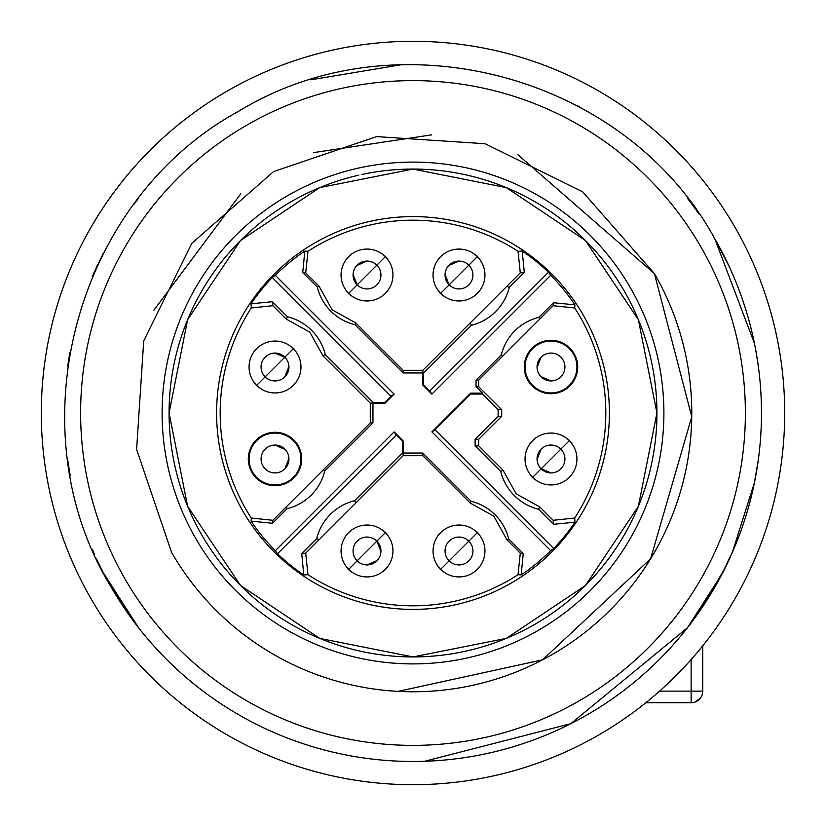 <?xml version="1.0" encoding="UTF-8"?>
<svg xmlns="http://www.w3.org/2000/svg" width="826" height="826" viewBox="0 0 826 826"><rect width="100%" height="100%" fill="white"/><g stroke="black" fill="none" stroke-linecap="round" stroke-linejoin="round"><path stroke-width="1.24" d="M729.719 267.521L714.779 238.755C625.819 75.104 397.605 13.959 238.755 111.221C75.104 200.181 13.959 428.395 111.221 587.245A348.469 348.469 0 0 0 587.245 714.779A348.469 348.469 0 0 0 714.779 238.755L754.427 343.306L755.749 350.121M125.16 579.202A332.372 332.372 0 0 1 246.798 125.16A332.372 332.372 0 0 1 700.84 246.798A332.372 332.372 0 0 1 579.202 700.84A332.372 332.372 0 0 1 125.16 579.202M398.08 691.372L542.579 659.829L650.609 558.799L691.754 416.738L654.419 273.602L517.902 154.72M431.699 134.855L313.312 152.655M240.789 193.78L153.832 310.308M654.419 273.602L582.702 191.828L485.141 143.724L376.604 136.61L273.602 171.581L191.828 243.298L143.724 340.859L136.61 449.396L171.581 552.398A278.775 278.775 0 0 0 552.398 654.419A278.775 278.775 0 0 0 654.419 273.602M630.279 287.541A250.897 250.897 0 0 0 287.541 195.721A250.897 250.897 0 0 0 195.721 538.459A250.897 250.897 0 0 0 538.459 630.279A250.897 250.897 0 0 0 630.279 287.541M361.664 174.534A243.928 243.928 0 0 1 638.364 506.348A243.928 243.928 0 0 1 240.521 585.479A243.928 243.928 0 0 1 358.773 175.174M449.137 284.867A13.939 13.939 0 0 1 449.137 265.156A13.939 13.939 0 0 1 468.848 265.156A13.939 13.939 0 0 1 468.848 284.867A13.939 13.939 0 0 1 449.137 284.867L445.069 274.552M376.863 265.156A13.939 13.939 0 0 1 376.863 284.867A13.939 13.939 0 0 1 357.152 284.867A13.939 13.939 0 0 1 357.152 265.156A13.939 13.939 0 0 1 376.863 265.156M541.133 357.152A13.939 13.939 0 0 1 560.844 357.152A13.939 13.939 0 0 1 560.844 376.863A13.939 13.939 0 0 1 541.133 376.863A13.939 13.939 0 0 1 541.133 357.152L537.055 367.467M540.813 468.518L550.983 472.937A13.939 13.939 0 0 0 560.844 468.848A13.939 13.939 0 0 1 541.133 468.848A13.939 13.939 0 0 1 541.133 449.137A13.939 13.939 0 0 1 560.844 449.137A13.939 13.939 0 0 1 560.844 468.848A13.939 13.939 0 0 0 550.983 445.059M265.156 449.137A13.939 13.939 0 0 1 284.867 449.137A13.939 13.939 0 0 1 284.867 468.848A13.939 13.939 0 0 1 265.156 468.848A13.939 13.939 0 0 1 265.156 449.137M284.867 376.863A13.939 13.939 0 0 1 265.156 376.863A13.939 13.939 0 0 1 265.156 357.152A13.939 13.939 0 0 1 284.867 357.152A13.939 13.939 0 0 1 284.867 376.863L288.945 366.548M357.152 560.844A13.939 13.939 0 0 1 357.152 541.133A13.939 13.939 0 0 1 376.863 541.133A13.939 13.939 0 0 1 376.863 560.844A13.939 13.939 0 0 1 357.152 560.844M468.848 541.133A13.939 13.939 0 0 1 468.848 560.844A13.939 13.939 0 0 1 449.137 560.844A13.939 13.939 0 0 1 449.137 541.133A13.939 13.939 0 0 1 468.848 541.133A13.939 13.939 0 0 0 449.137 541.133M449.137 560.844A13.939 13.939 0 0 0 468.848 560.844M285.187 357.482L275.017 353.063A13.939 13.939 0 0 0 262.131 372.34A13.939 13.939 0 0 0 275.017 380.941M541.133 449.137L537.055 459.452M367.002 261.078L356.832 265.487M353.074 274.552L357.152 284.867A13.939 13.939 0 0 0 376.863 284.867M367.002 564.922L377.183 560.513M380.931 551.448L376.863 541.133M284.867 468.848L288.945 458.533M285.187 449.468L275.017 445.059M540.813 376.532L550.983 380.941M458.998 261.078L448.817 265.487M645.829 702.74L691.125 702.74A11.616 11.616 0 0 0 702.74 691.125L702.74 645.829M700.396 698.115L695.079 702.048M784.7 413A371.7 371.7 0 0 0 413 41.3A371.7 371.7 0 0 0 41.3 413A371.7 371.7 0 0 0 413 784.7A371.7 371.7 0 0 0 784.7 413M67.742 460.175L70.169 475.415M111.221 587.245L134.71 622.732M244.95 718.269L248.471 720.179M424.647 761.273L570.818 723.679L687.387 627.812L722.471 573.182L734.242 548.041M701.439 608.535L725.414 567.369M726.147 565.872L726.973 564.179M732.311 552.532L754.427 482.694L758.289 459.979M758.268 365.846L755.769 350.234M581.029 107.721L577.539 105.821M401.333 64.727L311.01 79.792M69.807 352.599L67.711 366.042M755.738 350.069L754.427 343.306M67.773 365.567L67.639 366.537M714.676 238.569L722.822 253.499M733.715 276.72L732.61 274.149M699.064 214.017L690.422 202.133M93.452 273.881L103.529 252.818L92.285 276.72M687.387 198.188L693.004 205.56L687.387 198.188M714.366 238.043L722.471 252.818L714.366 238.043M755.738 475.931L754.427 482.694M70.262 475.931L70.096 475.022M68.031 462.24L67.639 459.462M138.613 627.812L133.616 621.286L138.613 627.812L103.178 572.501M94.773 554.989L92.285 549.28M734.386 547.69L733.715 549.28M722.533 573.048L690.422 623.867M722.471 573.182L687.387 627.812L722.471 573.182L732.548 552.119M551.871 274.129A196.392 196.392 0 0 0 274.129 274.129A196.392 196.392 0 0 0 274.129 551.871A196.392 196.392 0 0 0 551.871 551.871A196.392 196.392 0 0 0 551.871 274.129M548.485 272.26A195.349 195.349 0 0 0 522.218 251.032L518.036 251.3A192.819 192.819 0 0 0 307.964 251.3L305.703 272.848L319.043 286.188L332.176 309.843L355.83 322.976L403.14 370.285L422.86 370.285L470.17 322.976L471.45 325.279L423.624 373.104L423.624 384.926L429.726 391.018L548.485 272.26L550.674 275.275L431.895 394.105L550.674 275.326A194.709 194.709 0 0 1 574.906 304.846L574.7 307.964A192.819 192.819 0 0 1 574.7 518.036L574.968 522.218L553.554 524.283L538.531 509.26L539.812 506.957L553.152 520.297L574.7 518.036M423.624 384.926L422.716 384.926L422.86 372.96L403.14 372.96L354.881 324.69A51.14 51.14 0 0 1 317.329 287.138L302.729 272.539L304.846 251.094L307.964 251.3M304.846 251.094A194.709 194.709 0 0 0 275.326 275.326L394.105 394.105L384.926 403.284L372.96 403.14L372.96 422.86L324.69 471.119A51.14 51.14 0 0 1 287.138 508.671L272.539 523.271L251.094 521.154L251.3 518.036A192.819 192.819 0 0 1 251.3 307.964L251.032 303.782L272.446 301.717L272.848 305.703L286.188 319.043L287.469 316.74L272.446 301.717M275.275 275.326L394.054 394.105L391.018 396.274L272.26 277.515L275.326 275.326M272.26 277.515A195.349 195.349 0 0 0 251.032 303.782M251.094 521.154A194.709 194.709 0 0 0 275.326 550.674L394.105 431.895L403.284 441.074L403.14 453.04L422.86 453.04L471.119 501.31A51.14 51.14 0 0 1 508.671 538.862L523.271 553.461L521.154 574.906L518.036 574.7A192.819 192.819 0 0 1 307.964 574.7L303.782 574.968L301.717 553.554L316.74 538.531L319.043 539.812L305.703 553.152L307.964 574.7M518.036 574.7L520.297 553.152L506.957 539.812L493.824 516.157L470.17 503.024L422.86 455.715L403.14 455.715L355.83 503.024L354.55 500.721L402.376 452.896L402.376 441.074L396.274 434.982L277.515 553.74L275.326 550.725L394.105 431.895M277.515 553.74A195.349 195.349 0 0 0 303.782 574.968M521.154 574.906A194.709 194.709 0 0 0 550.674 550.674L431.895 431.895L550.674 550.674M574.7 307.964L553.152 305.703L478.708 380.146L478.708 386.713L501.702 409.717L501.702 416.283L478.708 439.287L478.708 445.854L503.024 470.17L500.721 471.45L475.126 445.854L475.126 439.287L498.119 416.283L498.119 409.717L482.467 394.064L470.644 394.064L434.982 429.726L553.74 548.485L550.725 550.674M553.74 548.485A195.349 195.349 0 0 0 574.968 522.218M470.17 322.976L520.297 272.848L518.036 251.3M385.897 256.122L348.118 293.901L385.897 256.122M477.882 256.122L440.103 293.901L477.882 256.122M470.644 394.064L470.644 393.145L431.895 431.895M470.644 393.145L482.467 393.145L476.044 386.713L476.044 380.146L501.31 354.881A51.14 51.14 0 0 1 538.862 317.329L553.461 302.729L574.906 304.846M422.716 384.926L431.895 394.105M286.188 319.043L309.843 332.176L322.976 355.83L370.285 403.14L370.285 422.86L272.848 520.297L251.3 518.036M251.3 307.964L272.848 305.703M293.901 440.103A26.721 26.721 0 0 1 293.901 477.882A26.721 26.721 0 0 1 256.122 477.882A26.721 26.721 0 0 1 256.122 440.103A26.721 26.721 0 0 1 293.901 440.103M293.901 348.118L256.122 385.897L293.901 348.118M355.83 503.024L319.043 539.812M348.118 569.878L385.897 532.099L348.118 569.878M477.882 532.099L440.103 569.878L477.882 532.099M503.024 470.17L516.157 493.824L539.812 506.957M532.099 385.897A26.721 26.721 0 0 1 532.099 348.118A26.721 26.721 0 0 1 569.878 348.118A26.721 26.721 0 0 1 569.878 385.897A26.721 26.721 0 0 1 532.099 385.897M569.878 440.103L532.099 477.882L569.878 440.103M385.35 256.669A25.947 25.947 0 0 1 385.35 293.364A25.947 25.947 0 0 1 348.655 293.364A25.947 25.947 0 0 1 348.655 256.669A25.947 25.947 0 0 1 385.35 256.669M477.345 256.669A25.947 25.947 0 0 1 477.345 293.364A25.947 25.947 0 0 1 440.65 293.364A25.947 25.947 0 0 1 440.65 256.669A25.947 25.947 0 0 1 477.345 256.669M431.895 394.054L429.726 391.018M431.946 431.895L434.982 429.726M394.105 431.946L396.274 434.982M293.364 348.655A25.947 25.947 0 0 1 293.364 385.35A25.947 25.947 0 0 1 256.669 385.35A25.947 25.947 0 0 1 256.669 348.655A25.947 25.947 0 0 1 293.364 348.655M348.655 569.331A25.947 25.947 0 0 1 348.655 532.636A25.947 25.947 0 0 1 385.35 532.636A25.947 25.947 0 0 1 385.35 569.331A25.947 25.947 0 0 1 348.655 569.331M477.345 532.636A25.947 25.947 0 0 1 477.345 569.331A25.947 25.947 0 0 1 440.65 569.331A25.947 25.947 0 0 1 440.65 532.636A25.947 25.947 0 0 1 477.345 532.636M569.331 440.65A25.947 25.947 0 0 1 569.331 477.345A25.947 25.947 0 0 1 532.636 477.345A25.947 25.947 0 0 1 532.636 440.65A25.947 25.947 0 0 1 569.331 440.65M532.636 385.35A25.947 25.947 0 0 1 532.636 348.655A25.947 25.947 0 0 1 569.331 348.655A25.947 25.947 0 0 1 569.331 385.35A25.947 25.947 0 0 1 532.636 385.35M293.364 440.65A25.947 25.947 0 0 1 293.364 477.345A25.947 25.947 0 0 1 256.669 477.345A25.947 25.947 0 0 1 256.669 440.65A25.947 25.947 0 0 1 293.364 440.65M500.721 471.45A51.78 51.78 0 0 0 538.531 509.26M354.55 500.721A51.78 51.78 0 0 0 316.74 538.531M322.976 355.83L325.279 354.55A51.78 51.78 0 0 0 287.469 316.74M391.018 396.274L384.926 402.376L384.926 403.284M325.279 354.55L373.104 402.376L384.926 402.376M322.976 470.17L324.69 471.119M286.188 506.957L287.138 508.671M470.17 503.024L471.119 501.31M506.957 539.812L508.671 538.862M503.024 355.83L501.31 354.881M539.812 319.043L538.862 317.329M319.043 286.188L317.329 287.138M355.83 322.976L354.881 324.69M506.957 286.188L509.26 287.469A51.78 51.78 0 0 1 471.45 325.279M522.218 251.032L524.283 272.446L509.26 287.469M585.479 240.521L638.364 319.652L656.928 413L638.364 506.348L585.479 585.479L506.348 638.364L413 656.928L319.652 638.364L240.521 585.479L187.636 506.348L169.072 413L187.636 319.652L240.521 240.521L319.652 187.636L413 169.072L506.348 187.636L585.479 240.521M659.592 691.125L691.125 691.125L691.125 659.592M691.125 702.74L691.125 691.125L702.74 691.125M403.14 370.285L403.14 372.96M422.86 370.285L422.86 372.96M402.376 441.074L403.284 441.074M478.708 439.287L475.126 439.287M478.708 445.854L475.126 445.854M498.119 409.717L501.702 409.717M498.119 416.283L501.702 416.283M553.554 524.283L553.152 520.297M301.717 553.554L305.703 553.152M373.104 402.376L373.104 403.284M370.285 403.14L372.96 403.14M370.285 422.86L372.96 422.86M272.848 520.297L272.539 523.271M402.376 452.896L403.284 452.896M403.14 455.715L403.14 453.04M422.86 455.715L422.86 453.04M520.297 553.152L523.271 553.461M482.467 394.064L482.467 393.145M478.708 386.713L476.044 386.713M478.708 380.146L476.044 380.146M553.152 305.703L553.461 302.729M423.624 373.104L422.716 373.104M305.703 272.848L302.729 272.539M524.283 272.446L520.297 272.848M687.387 627.812L692.384 621.286M728.109 561.897L729.719 558.479M103.415 572.955L97.891 561.897M103.467 573.048L96.281 558.479M138.613 198.188L133.616 204.714M97.891 264.103L96.281 267.521M722.585 253.045L728.109 264.103"/></g></svg>
